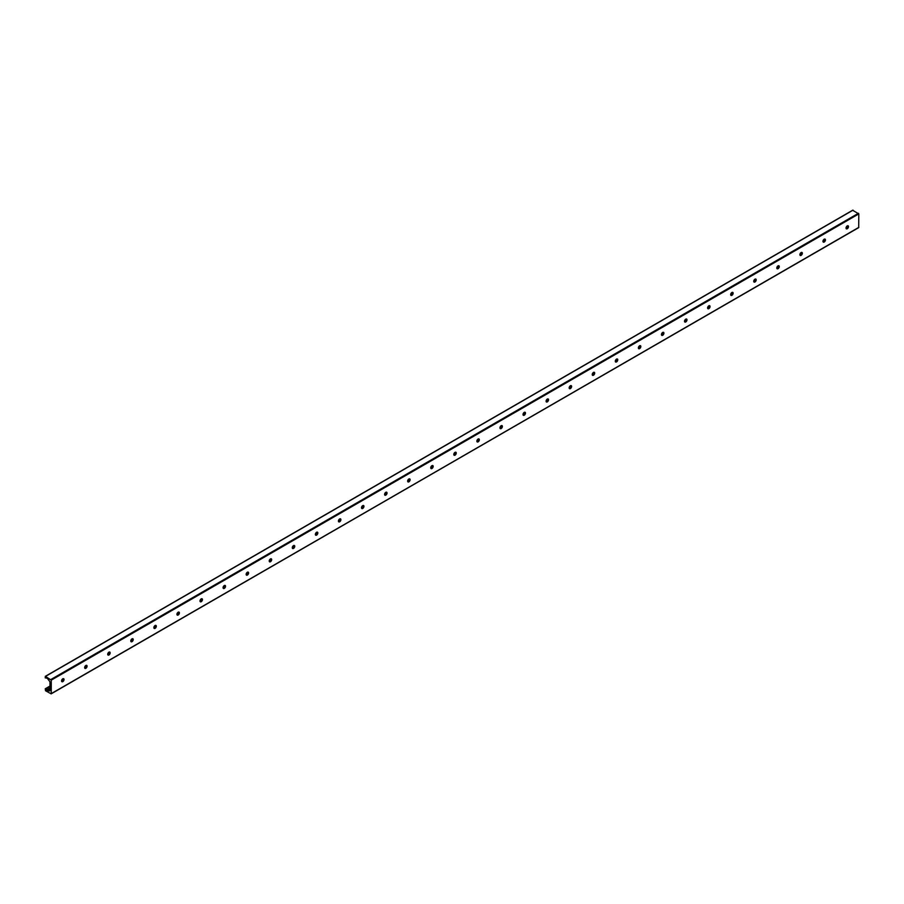 <?xml version="1.0" encoding="UTF-8"?>
<svg xmlns="http://www.w3.org/2000/svg" width="904" height="904" viewBox="0 0 904 904"><rect width="100%" height="100%" fill="white"/><g stroke="black" fill="none" stroke-linecap="round" stroke-linejoin="round"><path stroke-width="1.36" d="M62.229 681.774A3.492 2.011 120 0 0 63.845 678.96M63.63 678.701A1.729 1.006 -60 0 1 63.958 679.48A1.729 1.006 -60 0 1 62.738 681.605A1.729 1.006 -60 0 1 61.901 681.706A1.729 1.006 -60 0 1 61.562 680.927A1.729 1.006 -60 0 1 62.319 679.186A1.729 1.006 -60 0 1 63.664 678.723A1.729 1.006 -60 0 1 63.664 680.723A1.729 1.006 -60 0 1 61.924 681.718M85.304 668.451A3.492 2.011 120 0 0 86.92 665.638M86.705 665.389A1.729 1.006 -60 0 1 87.033 666.158A1.729 1.006 -60 0 1 85.812 668.282A1.729 1.006 -60 0 1 84.976 668.384A1.729 1.006 -60 0 1 84.637 667.604A1.729 1.006 -60 0 1 85.394 665.864A1.729 1.006 -60 0 1 86.727 665.4A1.729 1.006 -60 0 1 86.727 667.401A1.729 1.006 -60 0 1 84.999 668.406M108.367 655.129A3.492 2.011 120 0 0 109.994 652.315M109.802 652.078A1.729 1.006 -60 0 1 109.802 654.078A1.729 1.006 -60 0 1 108.073 655.084A1.729 1.006 -60 0 1 107.712 654.293A1.729 1.006 -60 0 1 108.469 652.541A1.729 1.006 -60 0 1 109.802 652.078A1.729 1.006 -60 0 1 110.107 652.835A1.729 1.006 -60 0 1 108.875 654.959A1.729 1.006 -60 0 1 108.039 655.061M131.442 641.806A3.492 2.011 120 0 0 133.069 638.992M132.843 638.744A1.729 1.006 -60 0 1 133.182 639.524A1.729 1.006 -60 0 1 131.95 641.637A1.729 1.006 -60 0 1 131.114 641.738M130.786 640.97A1.729 1.006 -60 0 1 131.543 639.218A1.729 1.006 -60 0 1 132.877 638.755A1.729 1.006 -60 0 1 132.877 640.755A1.729 1.006 -60 0 1 131.148 641.761A1.729 1.006 -60 0 1 130.786 640.97M154.516 628.483A3.492 2.011 120 0 0 156.143 625.67M155.917 625.421A1.729 1.006 -60 0 1 156.256 626.201A1.729 1.006 -60 0 1 155.025 628.325A1.729 1.006 -60 0 1 154.188 628.427M153.861 627.647A1.729 1.006 -60 0 1 154.618 625.896A1.729 1.006 -60 0 1 155.951 625.432A1.729 1.006 -60 0 1 155.951 627.444A1.729 1.006 -60 0 1 154.222 628.438A1.729 1.006 -60 0 1 153.861 627.647M177.591 615.161A3.492 2.011 120 0 0 179.218 612.347M178.992 612.098A1.729 1.006 -60 0 1 179.32 612.878A1.729 1.006 -60 0 1 178.099 615.002A1.729 1.006 -60 0 1 177.263 615.104M176.935 614.324A1.729 1.006 -60 0 1 177.692 612.584A1.729 1.006 -60 0 1 179.026 612.121A1.729 1.006 -60 0 1 179.026 614.121A1.729 1.006 -60 0 1 177.286 615.115A1.729 1.006 -60 0 1 176.935 614.324M200.665 601.849A3.492 2.011 120 0 0 202.281 599.036M202.067 598.776A1.729 1.006 -60 0 1 202.394 599.555A1.729 1.006 -60 0 1 201.174 601.68A1.729 1.006 -60 0 1 200.338 601.781A1.729 1.006 -60 0 1 199.999 601.002A1.729 1.006 -60 0 1 200.756 599.262A1.729 1.006 -60 0 1 202.1 598.798A1.729 1.006 -60 0 1 202.1 600.798A1.729 1.006 -60 0 1 200.36 601.793M223.74 588.527A3.492 2.011 120 0 0 225.356 585.713M225.164 585.476A1.729 1.006 -60 0 1 225.164 587.476A1.729 1.006 -60 0 1 223.435 588.481A1.729 1.006 -60 0 1 223.073 587.679A1.729 1.006 -60 0 1 223.83 585.939A1.729 1.006 -60 0 1 225.164 585.476A1.729 1.006 -60 0 1 225.469 586.233A1.729 1.006 -60 0 1 224.248 588.357A1.729 1.006 -60 0 1 223.401 588.459M246.803 575.204A3.492 2.011 120 0 0 248.43 572.39M248.216 572.142A1.729 1.006 -60 0 1 248.543 572.91A1.729 1.006 -60 0 1 247.312 575.034A1.729 1.006 -60 0 1 246.476 575.136M246.148 574.368A1.729 1.006 -60 0 1 246.905 572.616A1.729 1.006 -60 0 1 248.238 572.153A1.729 1.006 -60 0 1 248.238 574.153A1.729 1.006 -60 0 1 246.509 575.159A1.729 1.006 -60 0 1 246.148 574.368M269.878 561.881A3.492 2.011 120 0 0 271.505 559.067M271.279 558.819A1.729 1.006 -60 0 1 271.618 559.587A1.729 1.006 -60 0 1 270.386 561.712A1.729 1.006 -60 0 1 269.55 561.813A1.729 1.006 -60 0 1 269.222 561.045A1.729 1.006 -60 0 1 269.98 559.293A1.729 1.006 -60 0 1 271.313 558.83A1.729 1.006 -60 0 1 271.313 560.83A1.729 1.006 -60 0 1 269.584 561.836M292.952 548.558A3.492 2.011 120 0 0 294.58 545.745M294.388 545.507A1.729 1.006 -60 0 1 294.388 547.508A1.729 1.006 -60 0 1 292.647 548.513A1.729 1.006 -60 0 1 292.297 547.722A1.729 1.006 -60 0 1 293.054 545.971A1.729 1.006 -60 0 1 294.388 545.507A1.729 1.006 -60 0 1 294.693 546.276A1.729 1.006 -60 0 1 293.461 548.4A1.729 1.006 -60 0 1 292.625 548.502M316.027 535.236A3.492 2.011 120 0 0 317.654 532.422M317.428 532.173A1.729 1.006 -60 0 1 317.756 532.953A1.729 1.006 -60 0 1 316.536 535.078A1.729 1.006 -60 0 1 315.699 535.179A1.729 1.006 -60 0 1 315.372 534.4A1.729 1.006 -60 0 1 316.129 532.659A1.729 1.006 -60 0 1 317.462 532.196A1.729 1.006 -60 0 1 317.462 534.196A1.729 1.006 -60 0 1 315.722 535.191M339.102 521.924A3.492 2.011 120 0 0 340.718 519.111M340.503 518.851A1.729 1.006 -60 0 1 340.831 519.63A1.729 1.006 -60 0 1 339.61 521.755A1.729 1.006 -60 0 1 338.774 521.857M338.435 521.077A1.729 1.006 -60 0 1 339.192 519.337A1.729 1.006 -60 0 1 340.537 518.873A1.729 1.006 -60 0 1 340.537 520.873A1.729 1.006 -60 0 1 338.797 521.868A1.729 1.006 -60 0 1 338.435 521.077M362.176 508.602A3.492 2.011 120 0 0 363.792 505.788M363.577 505.528A1.729 1.006 -60 0 1 363.905 506.308A1.729 1.006 -60 0 1 362.685 508.432A1.729 1.006 -60 0 1 361.837 508.534M361.51 507.754A1.729 1.006 -60 0 1 362.267 506.014A1.729 1.006 -60 0 1 363.6 505.551A1.729 1.006 -60 0 1 363.6 507.551A1.729 1.006 -60 0 1 361.871 508.556A1.729 1.006 -60 0 1 361.51 507.754M385.24 495.279A3.492 2.011 120 0 0 386.867 492.465M386.652 492.217A1.729 1.006 -60 0 1 386.98 492.985A1.729 1.006 -60 0 1 385.748 495.109A1.729 1.006 -60 0 1 384.912 495.211A1.729 1.006 -60 0 1 384.584 494.431A1.729 1.006 -60 0 1 385.341 492.691A1.729 1.006 -60 0 1 386.675 492.228A1.729 1.006 -60 0 1 386.675 494.228A1.729 1.006 -60 0 1 384.946 495.234M408.314 481.956A3.492 2.011 120 0 0 409.941 479.143M409.749 478.905A1.729 1.006 -60 0 1 409.749 480.905A1.729 1.006 -60 0 1 408.02 481.911A1.729 1.006 -60 0 1 407.659 481.12A1.729 1.006 -60 0 1 408.416 479.369A1.729 1.006 -60 0 1 409.749 478.905A1.729 1.006 -60 0 1 410.054 479.662A1.729 1.006 -60 0 1 408.823 481.787A1.729 1.006 -60 0 1 407.986 481.888M431.389 468.634A3.492 2.011 120 0 0 433.016 465.82M432.79 465.571A1.729 1.006 -60 0 1 433.129 466.351A1.729 1.006 -60 0 1 431.897 468.464A1.729 1.006 -60 0 1 431.061 468.566M430.733 467.797A1.729 1.006 -60 0 1 431.49 466.046A1.729 1.006 -60 0 1 432.824 465.583A1.729 1.006 -60 0 1 432.824 467.583A1.729 1.006 -60 0 1 431.084 468.588A1.729 1.006 -60 0 1 430.733 467.797M454.463 455.311A3.492 2.011 120 0 0 456.091 452.497M455.865 452.249A1.729 1.006 -60 0 1 456.192 453.028A1.729 1.006 -60 0 1 454.972 455.153A1.729 1.006 -60 0 1 454.136 455.254A1.729 1.006 -60 0 1 453.808 454.475A1.729 1.006 -60 0 1 454.554 452.734A1.729 1.006 -60 0 1 455.898 452.26A1.729 1.006 -60 0 1 455.898 454.271A1.729 1.006 -60 0 1 454.158 455.266M477.538 441.999A3.492 2.011 120 0 0 479.154 439.186M478.973 438.948A1.729 1.006 -60 0 1 478.973 440.949A1.729 1.006 -60 0 1 477.233 441.943A1.729 1.006 -60 0 1 476.871 441.152A1.729 1.006 -60 0 1 477.628 439.412A1.729 1.006 -60 0 1 478.973 438.948A1.729 1.006 -60 0 1 479.267 439.706A1.729 1.006 -60 0 1 478.046 441.83A1.729 1.006 -60 0 1 477.21 441.932M500.601 428.677A3.492 2.011 120 0 0 502.228 425.863M502.014 425.603A1.729 1.006 -60 0 1 502.341 426.383A1.729 1.006 -60 0 1 501.121 428.507A1.729 1.006 -60 0 1 500.274 428.609M499.946 427.829A1.729 1.006 -60 0 1 500.703 426.089A1.729 1.006 -60 0 1 502.036 425.626A1.729 1.006 -60 0 1 502.036 427.626A1.729 1.006 -60 0 1 500.307 428.632A1.729 1.006 -60 0 1 499.946 427.829M523.676 415.354A3.492 2.011 120 0 0 525.303 412.54M525.111 412.303A1.729 1.006 -60 0 1 525.111 414.303A1.729 1.006 -60 0 1 523.382 415.309A1.729 1.006 -60 0 1 523.02 414.507A1.729 1.006 -60 0 1 523.778 412.766A1.729 1.006 -60 0 1 525.111 412.303A1.729 1.006 -60 0 1 525.416 413.06A1.729 1.006 -60 0 1 524.184 415.185A1.729 1.006 -60 0 1 523.348 415.286M546.75 402.031A3.492 2.011 120 0 0 548.378 399.218M548.152 398.969A1.729 1.006 -60 0 1 548.491 399.737A1.729 1.006 -60 0 1 547.259 401.862A1.729 1.006 -60 0 1 546.423 401.964M546.095 401.195A1.729 1.006 -60 0 1 546.852 399.444A1.729 1.006 -60 0 1 548.186 398.98A1.729 1.006 -60 0 1 548.186 400.981A1.729 1.006 -60 0 1 546.457 401.986A1.729 1.006 -60 0 1 546.095 401.195M569.825 388.709A3.492 2.011 120 0 0 571.452 385.895M571.226 385.646A1.729 1.006 -60 0 1 571.565 386.426A1.729 1.006 -60 0 1 570.334 388.539A1.729 1.006 -60 0 1 569.497 388.641A1.729 1.006 -60 0 1 569.17 387.872A1.729 1.006 -60 0 1 569.927 386.121A1.729 1.006 -60 0 1 571.26 385.658A1.729 1.006 -60 0 1 571.26 387.658A1.729 1.006 -60 0 1 569.52 388.663M592.9 375.386A3.492 2.011 120 0 0 594.527 372.572M594.301 372.324A1.729 1.006 -60 0 1 594.629 373.103A1.729 1.006 -60 0 1 593.408 375.228A1.729 1.006 -60 0 1 592.572 375.329A1.729 1.006 -60 0 1 592.233 374.55A1.729 1.006 -60 0 1 592.99 372.81A1.729 1.006 -60 0 1 594.335 372.335A1.729 1.006 -60 0 1 594.335 374.346A1.729 1.006 -60 0 1 592.595 375.341M615.974 362.063A3.492 2.011 120 0 0 617.59 359.261M617.398 359.024A1.729 1.006 -60 0 1 617.398 361.024A1.729 1.006 -60 0 1 615.669 362.018A1.729 1.006 -60 0 1 615.308 361.227A1.729 1.006 -60 0 1 616.065 359.487A1.729 1.006 -60 0 1 617.398 359.024A1.729 1.006 -60 0 1 617.703 359.781A1.729 1.006 -60 0 1 616.483 361.905A1.729 1.006 -60 0 1 615.647 362.007M639.038 348.752A3.492 2.011 120 0 0 640.665 345.938M640.45 345.678A1.729 1.006 -60 0 1 640.778 346.458A1.729 1.006 -60 0 1 639.557 348.582A1.729 1.006 -60 0 1 638.71 348.684M638.382 347.904A1.729 1.006 -60 0 1 639.139 346.164A1.729 1.006 -60 0 1 640.473 345.701A1.729 1.006 -60 0 1 640.473 347.701A1.729 1.006 -60 0 1 638.744 348.695A1.729 1.006 -60 0 1 638.382 347.904M662.112 335.429A3.492 2.011 120 0 0 663.739 332.615M663.547 332.378A1.729 1.006 -60 0 1 663.547 334.378A1.729 1.006 -60 0 1 661.818 335.384A1.729 1.006 -60 0 1 661.457 334.582A1.729 1.006 -60 0 1 662.214 332.841A1.729 1.006 -60 0 1 663.547 332.378A1.729 1.006 -60 0 1 663.852 333.135A1.729 1.006 -60 0 1 662.621 335.26A1.729 1.006 -60 0 1 661.784 335.361M685.187 322.106A3.492 2.011 120 0 0 686.814 319.293M686.588 319.044A1.729 1.006 -60 0 1 686.927 319.813A1.729 1.006 -60 0 1 685.695 321.937A1.729 1.006 -60 0 1 684.859 322.039M684.531 321.27A1.729 1.006 -60 0 1 685.288 319.519A1.729 1.006 -60 0 1 686.622 319.055A1.729 1.006 -60 0 1 686.622 321.056A1.729 1.006 -60 0 1 684.893 322.061A1.729 1.006 -60 0 1 684.531 321.27M708.261 308.784A3.492 2.011 120 0 0 709.889 305.97M709.663 305.721A1.729 1.006 -60 0 1 709.99 306.501A1.729 1.006 -60 0 1 708.77 308.614A1.729 1.006 -60 0 1 707.934 308.716A1.729 1.006 -60 0 1 707.606 307.948A1.729 1.006 -60 0 1 708.363 306.196A1.729 1.006 -60 0 1 709.696 305.733A1.729 1.006 -60 0 1 709.696 307.733A1.729 1.006 -60 0 1 707.956 308.739M731.336 295.461A3.492 2.011 120 0 0 732.963 292.647M732.771 292.41A1.729 1.006 -60 0 1 732.771 294.421A1.729 1.006 -60 0 1 731.031 295.416A1.729 1.006 -60 0 1 730.669 294.625A1.729 1.006 -60 0 1 731.426 292.885A1.729 1.006 -60 0 1 732.771 292.41A1.729 1.006 -60 0 1 733.065 293.178A1.729 1.006 -60 0 1 731.844 295.303A1.729 1.006 -60 0 1 731.008 295.405M754.411 282.138A3.492 2.011 120 0 0 756.026 279.325M755.812 279.076A1.729 1.006 -60 0 1 756.139 279.856A1.729 1.006 -60 0 1 754.919 281.98A1.729 1.006 -60 0 1 754.083 282.082A1.729 1.006 -60 0 1 753.744 281.302A1.729 1.006 -60 0 1 754.501 279.562A1.729 1.006 -60 0 1 755.834 279.099A1.729 1.006 -60 0 1 755.834 281.099A1.729 1.006 -60 0 1 754.106 282.093M777.474 268.827A3.492 2.011 120 0 0 779.101 266.013M778.886 265.753A1.729 1.006 -60 0 1 779.214 266.533A1.729 1.006 -60 0 1 777.982 268.657A1.729 1.006 -60 0 1 777.146 268.759A1.729 1.006 -60 0 1 776.818 267.979A1.729 1.006 -60 0 1 777.576 266.239A1.729 1.006 -60 0 1 778.909 265.776A1.729 1.006 -60 0 1 778.909 267.776A1.729 1.006 -60 0 1 777.18 268.77M800.548 255.504A3.492 2.011 120 0 0 802.176 252.691M801.984 252.453A1.729 1.006 -60 0 1 801.984 254.453A1.729 1.006 -60 0 1 800.255 255.459A1.729 1.006 -60 0 1 799.893 254.657A1.729 1.006 -60 0 1 800.65 252.917A1.729 1.006 -60 0 1 801.984 252.453A1.729 1.006 -60 0 1 802.289 253.21A1.729 1.006 -60 0 1 801.057 255.335A1.729 1.006 -60 0 1 800.221 255.436M823.623 242.182A3.492 2.011 120 0 0 825.25 239.368M825.024 239.119A1.729 1.006 -60 0 1 825.363 239.888A1.729 1.006 -60 0 1 824.132 242.012A1.729 1.006 -60 0 1 823.295 242.114M822.968 241.345A1.729 1.006 -60 0 1 823.725 239.594A1.729 1.006 -60 0 1 825.058 239.131A1.729 1.006 -60 0 1 825.058 241.131A1.729 1.006 -60 0 1 823.329 242.136A1.729 1.006 -60 0 1 822.968 241.345M846.698 228.859A3.492 2.011 120 0 0 848.325 226.045M848.099 225.797A1.729 1.006 -60 0 1 848.427 226.576A1.729 1.006 -60 0 1 847.206 228.689A1.729 1.006 -60 0 1 846.37 228.791M846.042 228.023A1.729 1.006 -60 0 1 846.799 226.271A1.729 1.006 -60 0 1 848.133 225.808A1.729 1.006 -60 0 1 848.133 227.808A1.729 1.006 -60 0 1 846.393 228.814A1.729 1.006 -60 0 1 846.042 228.023M858.8 227.39L51.155 693.854L45.494 690.712L45.268 688.769L46.409 690.068A1.627 0.938 -120 0 0 47.731 690.837L49.788 690.905L50.014 689.718L49.957 681.74L47.731 678.87A1.627 0.938 -120 0 0 46.409 678.102L45.2 677.842L45.494 676.395L51.257 680.136L51.257 693.628L858.698 227.627L858.8 213.909L852.743 210.327M49.957 686.181L45.449 688.791M847.862 225.729L846.664 226.418M824.787 239.052L823.589 239.741M801.712 252.374L800.515 253.063M778.649 265.697L777.451 266.386M755.574 279.02L754.377 279.709M732.5 292.331L731.302 293.032M709.425 305.654L708.227 306.343M686.351 318.976L685.153 319.666M663.276 332.299L662.078 332.988M640.213 345.622L639.015 346.311M617.138 358.944L615.94 359.634M594.064 372.256L592.866 372.957M570.989 385.579L569.791 386.268M547.914 398.901L546.717 399.591M524.84 412.224L523.642 412.913M501.776 425.547L500.579 426.236M478.702 438.869L477.504 439.559M455.627 452.181L454.429 452.881M432.553 465.503L431.355 466.193M409.478 478.826L408.28 479.515M386.403 492.149L385.217 492.838M363.34 505.472L362.142 506.161M340.266 518.794L339.068 519.484M317.191 532.106L315.993 532.806M294.116 545.428L292.919 546.129M271.042 558.751L269.844 559.44M247.978 572.074L246.781 572.763M224.904 585.396L223.706 586.086M201.829 598.719L200.631 599.409M178.755 612.042L177.557 612.731M155.68 625.353L154.482 626.054M132.605 638.676L131.408 639.365M109.542 651.999L108.344 652.688M86.468 665.321L85.27 666.011M63.393 678.644L62.195 679.333M49.957 686.396L45.584 688.916M847.816 227.379L846.087 228.384M824.742 240.701L823.013 241.707M801.667 254.024L799.938 255.018M778.593 267.347L776.864 268.341M755.518 280.669L753.789 281.664M732.443 293.992L730.726 294.986M709.38 307.315L707.651 308.309M686.305 320.626L684.577 321.632M663.231 333.949L661.502 334.943M640.156 347.272L638.427 348.266M617.082 360.594L615.353 361.589M594.007 373.917L592.289 374.911M570.944 387.24L569.215 388.234M547.869 400.551L546.14 401.557M524.795 413.874L523.066 414.868M501.72 427.196L499.991 428.191M478.645 440.519L476.928 441.514M455.582 453.842L453.853 454.836M432.507 467.165L430.779 468.159M409.433 480.476L407.704 481.482M386.358 493.799L384.629 494.793M363.284 507.121L361.555 508.116M340.209 520.444L338.491 521.438M317.146 533.767L315.417 534.761M294.071 547.089L292.342 548.084M270.997 560.401L269.268 561.407M247.922 573.724L246.193 574.729M224.847 587.046L223.118 588.041M201.773 600.369L200.055 601.363M178.709 613.692L176.981 614.686M155.635 627.014L153.906 628.009M132.56 640.326L130.831 641.331M109.486 653.649L107.757 654.654M86.411 666.971L84.682 667.966M63.336 680.294L61.619 681.288M49.957 688.023L46.409 690.068M49.957 689.549L47.731 690.837M49.957 689.921L48.805 690.588M49.957 690.046L48.963 690.622M49.957 690.532L49.381 690.859M853.037 210.157L45.494 676.395M858.438 213.287L50.895 679.514M858.8 213.909L51.257 680.136M858.698 227.627L51.155 693.854M49.957 686.068L45.268 688.769M852.822 210.146L45.279 676.373"/></g></svg>
